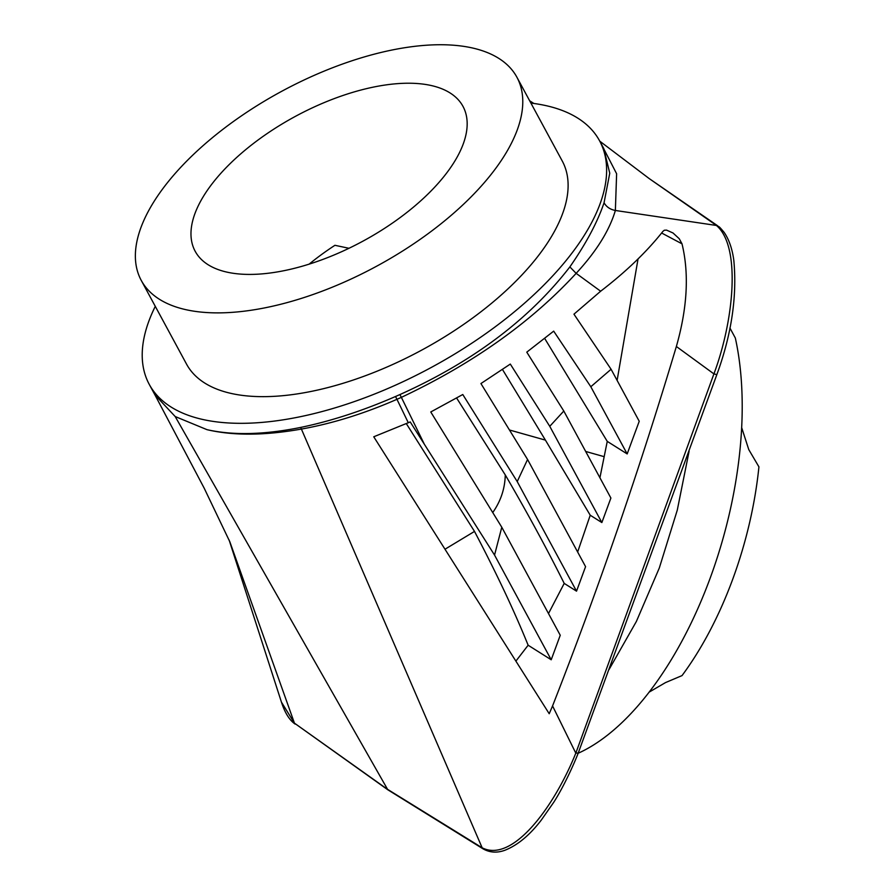 <?xml version="1.0" encoding="UTF-8"?>
<svg xmlns="http://www.w3.org/2000/svg" width="895" height="895" viewBox="0 0 895 895"><rect width="100%" height="100%" fill="white"/><g stroke="black" fill="none" stroke-linecap="round" stroke-linejoin="round"><path stroke-width="1.34" d="M229.836 541.755L294.444 723.149L281.444 702.15L229.098 539.965M601.071 143.592L616.621 173.753L615.368 210.47C610.2 209.497 606.43 206.924 604.058 202.762C597.48 222.184 586.08 243.563 569.858 266.911C529.314 319.347 472.672 361.893 399.931 394.561L395.523 396.507L396.955 399.315C364.287 413.602 332.459 423.514 301.503 429.052C264.707 435.619 233.203 435.831 207.002 429.667L175.196 416.544L154.924 394.863L204.172 488.144L229.937 542.012M395.523 396.507C362.878 410.738 331.262 421.042 300.686 427.418L482.159 847.8L387.199 789.11L294.444 723.149L387.815 789.782L175.196 416.544M611.084 369.266L639.231 421.265L627.171 453.933L590.812 386.741L611.084 369.266L573.952 314.179L600.646 291.222C626.041 271.722 646.805 251.763 662.915 231.369L664.303 230.239L666.551 230.116L673.006 232.98L679.227 238.708L682.012 243.832C689.251 273.691 687.36 307.914 676.363 346.488L713.919 373.897L716.85 374.602L578.047 753.545C573.818 764.419 563.458 787.343 553.535 802.58L541.33 820.033C529.784 835.124 517.657 845.193 504.937 850.25C497.061 853.125 489.755 852.644 483.009 848.818L482.159 847.8C512.007 863.104 553.378 808.632 575.809 753.154L713.919 373.897C733.934 320.444 741.306 245.968 716.168 225.26L649.199 178.575L717.432 225.629M577.901 753.019L575.809 753.154L552.562 705.931L549.217 713.729L373.752 436.782L410.223 421.937L494.543 555.079L551.208 659.772L528.139 645.228C514.513 611.475 496.635 573.538 474.507 531.417L445.162 549.127M483.009 848.818L387.815 789.782M533.23 103.384L529.952 101.336M729.928 328.017L735.332 338.03A266.531 131.599 105.7 0 1 737.088 346.678A266.531 131.599 105.7 0 1 578.17 753.254M649.032 692.193L665.5 682.594L682.024 675.602A234.814 115.936 -74.3 0 0 758.926 466.854L748.779 449.614L741.664 427.609M348.972 248.295L334.931 245.297A152.239 70.951 -28.4 0 0 326.507 250.992A152.239 70.951 -28.4 0 0 309.099 264.17M207.248 264.17A152.239 70.951 -28.4 0 0 394.046 221.96A152.239 70.951 -28.4 0 0 462.972 106.36A152.239 70.951 -28.4 0 0 264.092 135.671A152.239 70.951 -28.4 0 0 195.177 251.271A152.239 70.951 -28.4 0 0 207.248 264.17M420.214 239.323A213.547 99.513 -28.4 0 0 516.885 77.183A213.547 99.513 -28.4 0 0 237.936 118.297L237.936 118.297A213.547 99.513 -28.4 0 0 141.265 280.437A213.547 99.513 -28.4 0 0 420.214 239.323M141.265 280.437L186.585 364.209A213.547 99.513 -28.4 0 0 465.534 323.095A213.547 99.513 -28.4 0 0 562.217 160.943L516.885 77.183M155.282 306.347A255.981 119.292 -28.4 0 0 149.264 384.402A255.981 119.292 -28.4 0 0 390.567 387.345L394.975 385.398A255.981 119.292 -28.4 0 0 599.538 140.75A255.981 119.292 -28.4 0 0 530.903 103.093M604.058 202.762L609.752 173.205L603.767 148.559L599.538 140.75M155.115 395.21L149.264 384.402M300.686 427.418C264.271 434.78 233.047 435.529 207.002 429.667M716.85 374.602L716.85 374.602C731.528 334.529 737.189 296.458 733.822 260.389C732.289 248.899 729.056 239.558 724.111 232.342C717.175 224.074 719.983 228.102 717.398 225.607L615.368 210.47C609.439 230.496 596.372 251.45 576.145 273.344C531.082 322.312 472.828 363.65 401.363 397.358L424.118 443.752M406.364 423.682L474.507 531.417M516.001 660.98L528.139 645.228M676.363 346.488C639.802 468.734 598.531 588.552 552.562 705.931M638.046 258.957L617.114 380.397M627.171 453.933L607.257 441.38L544.663 338.399M599.918 477.773L607.257 441.38M590.812 386.741L553.681 331.139L526.775 352.16L563.805 411.04L610.893 498.045L601.854 522.546L549.765 426.311L510.307 364.075L480.928 383.552L527.569 459.482L585.576 566.658L576.525 591.159L517.22 481.577L462.782 394.516L430.763 411.968L501.782 527.233L494.543 555.079M577.644 552.014L590.23 515.229L601.854 522.546M548.501 613.545L564.208 583.395L576.525 591.159M501.782 527.233L560.248 635.271L551.208 659.772M604.047 456.64L585.688 451.46M509.445 429.992L545.413 440.116L502.475 369.478M590.23 515.229L545.413 440.116M456.64 398.051L505.272 474.932C504.948 488.603 500.764 501.144 492.742 512.544M564.208 583.395C546.856 548.68 527.211 512.522 505.272 474.932M569.858 266.911L576.145 273.344L600.646 291.222M527.569 459.482L517.22 481.577M563.805 411.04L549.765 426.311M281.444 702.15C284.934 712.923 289.51 720.24 295.16 724.089L295.149 724.077M399.931 394.561L401.363 397.358L396.955 399.315L408.321 422.798M661.841 233.125L682.012 243.832M529.661 100.788L533.879 103.473M689.094 451.259L677.269 510.172L659.313 567.989L636.379 621.454L609.092 669.46M599.762 141.164L649.199 178.575"/></g></svg>
